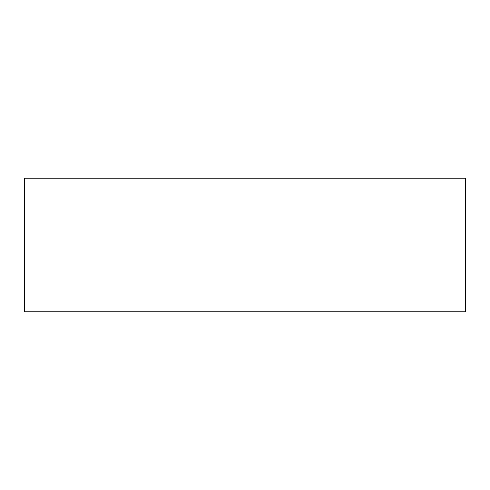 <?xml version="1.0" encoding="UTF-8"?>
<svg xmlns="http://www.w3.org/2000/svg" width="490" height="490" viewBox="0 0 490 490"><rect width="100%" height="100%" fill="white"/><g stroke="black" fill="none" stroke-linecap="round" stroke-linejoin="round"><path stroke-width="0.73" d="M24.5 178.182L24.5 311.818L465.5 311.818L465.5 178.182L24.5 178.182"/></g></svg>
